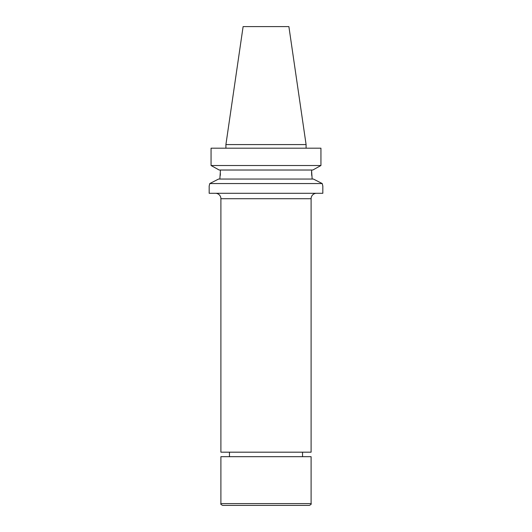 <?xml version="1.0" encoding="UTF-8"?>
<svg xmlns="http://www.w3.org/2000/svg" width="532" height="532" viewBox="0 0 532 532"><rect width="100%" height="100%" fill="white"/><g stroke="black" fill="none" stroke-linecap="round" stroke-linejoin="round"><path stroke-width="0.8" d="M215.487 193.296A5.413 5.413 0 0 1 220.9 198.709L311.1 198.709A5.413 5.413 0 0 1 316.513 193.296M220.9 503.598C220.428 504.023 221.033 504.622 222.702 505.4L309.298 505.4C310.967 504.622 311.572 504.023 311.1 503.598L311.1 456.689L220.9 456.689L220.9 503.598L311.1 503.598M220.9 198.709L220.9 452.18L311.1 452.18L311.1 198.709M209.335 185.422L209.768 183.553L322.232 183.553L313.408 179.045L322.232 183.553L322.804 185.974M311.546 170.021L312.158 179.045M243.111 26.6L288.889 26.6L306.093 144.584L225.907 144.584L243.111 26.6M306.093 148.195L306.093 144.584M225.907 148.195L225.907 144.584M209.768 183.553L218.592 179.045L209.768 183.553L209.169 186.08L209.169 193.296L322.831 193.296L322.831 186.08M322.665 185.422L322.232 183.553M218.592 179.045L313.408 179.045M220.454 170.021L219.842 179.045M311.712 175.454L311.546 171.557M220.288 175.454L220.408 173.625M219.184 170.021L211.058 165.512L219.184 170.021L312.816 170.021L320.942 165.512L312.816 170.021M211.058 165.512L320.942 165.512L320.942 148.195L211.058 148.195L211.058 165.512L211.058 148.195M266 505.4L247.959 505.4M302.535 456.689L302.535 452.18M229.465 456.689L229.465 452.18"/></g></svg>
